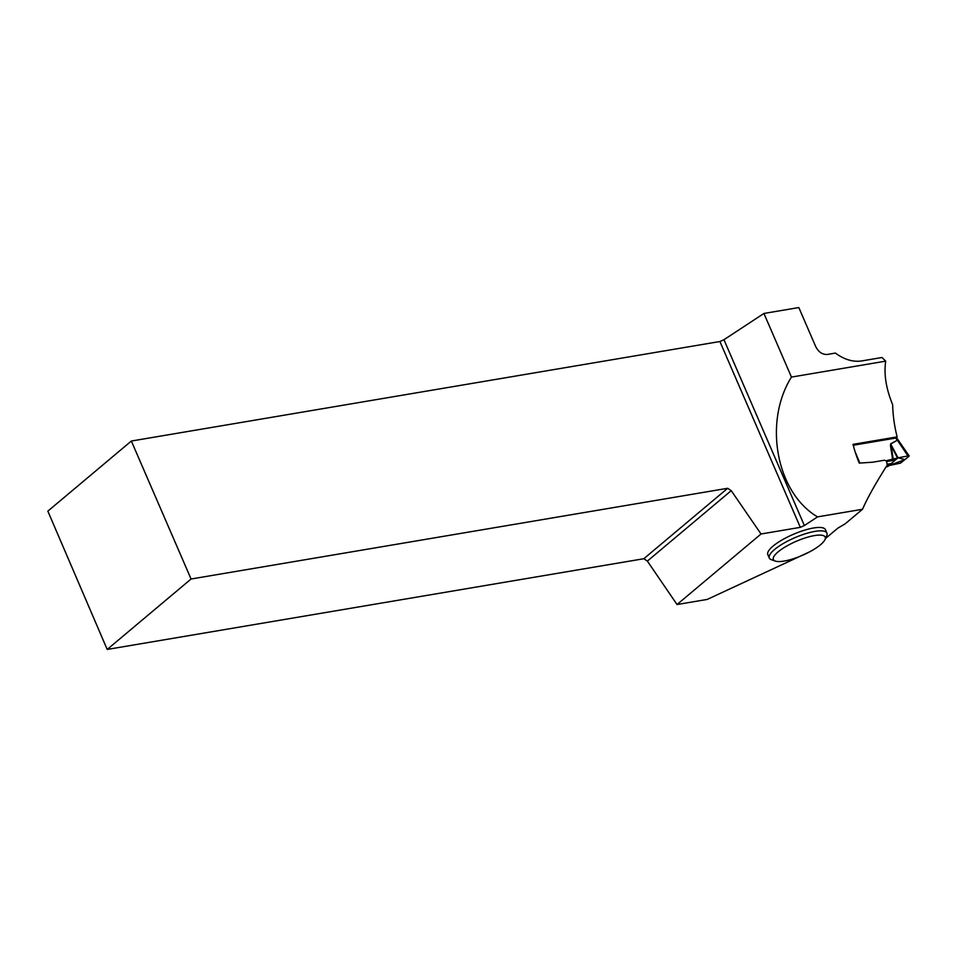 <?xml version="1.0" encoding="UTF-8"?>
<svg xmlns="http://www.w3.org/2000/svg" width="957" height="957" viewBox="0 0 957 957"><rect width="100%" height="100%" fill="white"/><g stroke="black" fill="none" stroke-linecap="round" stroke-linejoin="round"><path stroke-width="1.44" d="M886.134 466.813L887.809 466.454M887.785 466.526L896.53 458.989L892.678 459.635L890.512 446.046L890.596 443.845L891.123 445.878L890.512 446.046M886.134 460.748L898.049 457.829L890.716 444.012L896.972 440.423L890.596 443.845M896.53 438.581L896.147 438.007L853.249 445.256M896.147 438.007L896.853 440.256M908.839 456.453L908.444 455.867L908.839 456.453L900.477 463.152L889.005 465.557L904.939 459.575L898.049 457.829L907.978 455.951L897.307 440.1M897.403 440.268L907.978 455.951M893.288 459.48L891.123 445.878L897.534 457.972M825.496 538.516L837.71 528.252L845.21 523.802L862.52 509.268L817.565 516.876L804.37 525.537L723.959 339.711L719.903 341.517L131.348 441.033L191.065 579.009L107.196 649.444L643.81 558.721L727.679 488.285L191.065 579.009M643.81 558.721L647.363 561.101L677.03 604.525L761.03 533.994L800.327 527.343L804.37 525.537M677.03 604.525L707.211 599.429L809.586 551.866M826.92 533.085L825.448 529.688A31.39 8.505 156.6 0 0 793.257 534.353A31.39 8.505 156.6 0 0 767.825 554.629L769.296 558.015A31.39 8.505 -23.4 0 1 794.729 537.75A31.39 8.505 -23.4 0 1 826.92 533.085A31.39 8.505 -23.4 0 1 826.704 535.776L825.042 539.533A28.255 7.656 -23.4 0 1 784.13 561.065A28.255 7.656 -23.4 0 1 775.278 561.065A28.255 7.656 -23.4 0 1 796.26 541.303A28.255 7.656 -23.4 0 1 825.042 539.533M895.644 438.091L897.14 436.882A94.815 61.32 80.4 0 1 892.642 404.608C886.086 388.769 883.766 374.283 885.703 361.148L791.451 377.082C763.184 422.181 776.366 492.771 817.565 516.876M897.14 436.882L853.01 444.347A94.815 61.32 -99.6 0 0 859.242 463.104L872.784 462.195L884.507 460.209L886.541 461.13L887.235 465.066C875.607 483.369 867.365 498.107 862.52 509.268M723.959 339.711L763.925 313.453L798.82 307.556L815.723 346.613C818.498 352.032 822.338 354.64 827.219 354.461L835.377 353.073C844.218 359.533 852.914 362.165 861.456 360.98L882.019 357.499L885.703 361.148M763.925 313.453L791.451 377.082M107.196 649.444L47.85 511.146L131.348 441.033M727.679 488.285L731.244 490.666L647.363 561.101M761.03 533.994L731.244 490.666M800.327 527.343L719.903 341.517M775.278 561.065L771.402 559.713A31.39 8.505 -23.4 0 1 769.296 558.015M898.025 457.841L895.74 459.683M887.187 464.815L890.668 464.217M887.079 464.253L891.481 463.511M886.601 461.525L895.321 460.054M855.139 451.824L859.841 463.068M887.809 466.585L886.098 466.872M896.853 438.079L909.15 455.939"/></g></svg>
